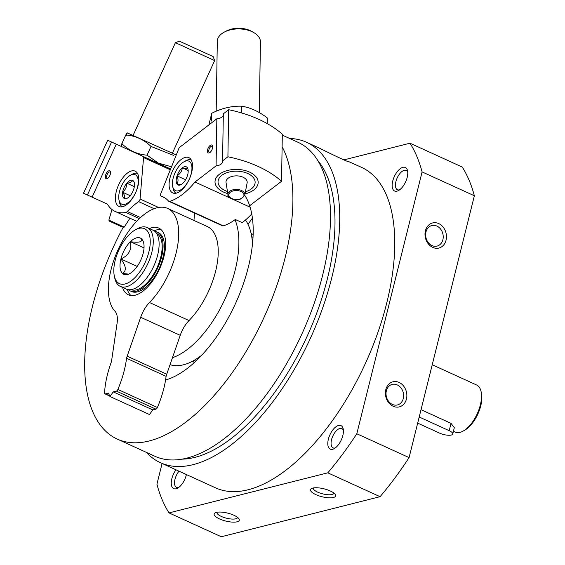 <?xml version="1.0" encoding="UTF-8"?>
<svg xmlns="http://www.w3.org/2000/svg" width="565" height="565" viewBox="0 0 565 565"><rect width="100%" height="100%" fill="white"/><g stroke="black" fill="none" stroke-linecap="round" stroke-linejoin="round"><path stroke-width="0.85" d="M289.661 138.474A176.082 84.828 114.5 0 1 306.569 142.281L320.08 148.447C328.661 152.79 349.325 162.833 348.831 161.661L361.586 167.388A176.082 84.828 114.5 0 1 386.799 302.769A176.082 84.828 114.5 0 1 215.371 487.772L160.354 462.664A176.082 84.828 114.5 0 1 146.399 452.381M306.569 142.281A176.082 84.828 114.5 0 1 331.782 277.662A176.082 84.828 114.5 0 1 160.354 462.664M344.424 159.754L409.992 143.206A228.599 110.126 114.5 0 1 422.097 171.915L356.812 433.75A228.599 110.126 114.5 0 1 327.813 472.827L169.027 512.9A228.599 110.126 114.5 0 1 156.929 484.191L162.099 463.462M409.992 143.206L462.262 167.063A228.599 110.126 114.5 0 1 474.36 195.765L409.081 457.601A228.599 110.126 114.5 0 1 380.075 496.684L221.296 536.75L169.027 512.9M422.097 171.915L474.36 195.765M425.417 230.781A12.939 10.58 75.8 0 0 438.32 248.162A12.939 10.58 75.8 0 0 443.461 227.526A12.939 10.58 75.8 0 0 425.417 230.781M385.81 389.638A12.939 10.58 75.8 0 0 398.713 407.012A12.939 10.58 75.8 0 0 403.855 386.375A12.939 10.58 75.8 0 0 385.81 389.638M356.812 433.75L409.081 457.601M327.813 472.827L380.075 496.684M233.959 515.28A12.939 4.082 14 0 1 238.903 518.734A12.939 4.082 14 0 1 225.746 521.064A12.939 4.082 14 0 1 215.216 512.829A12.939 4.082 14 0 1 233.959 515.28M330.285 490.971A12.939 4.082 14 0 1 335.229 494.424A12.939 4.082 14 0 1 322.071 496.755A12.939 4.082 14 0 1 311.548 488.52A12.939 4.082 14 0 1 330.285 490.971M186.408 474.551A12.939 6.236 114.5 0 1 186.288 475.052A12.939 6.236 114.5 0 1 177.692 488.125A12.939 6.236 114.5 0 1 171.301 484.212A12.939 6.236 114.5 0 1 176.005 469.805M407.188 177.41A12.939 6.236 114.5 0 1 398.593 190.49A12.939 6.236 114.5 0 1 392.152 185.023A12.939 6.236 114.5 0 1 399.222 169.542A12.939 6.236 114.5 0 1 407.563 170.821A12.939 6.236 114.5 0 1 407.188 177.41M342.828 435.544A12.939 6.236 114.5 0 1 334.233 448.624A12.939 6.236 114.5 0 1 327.792 443.165A12.939 6.236 114.5 0 1 334.861 427.677A12.939 6.236 114.5 0 1 343.202 428.962A12.939 6.236 114.5 0 1 342.828 435.544M335.349 447.89A10.601 5.106 114.5 0 1 333.06 447.868A10.601 5.106 114.5 0 1 332.813 436.102A10.601 5.106 114.5 0 1 341.867 428.574A10.601 5.106 114.5 0 1 343.386 430.29M282.112 146.716A172.53 83.119 114.5 0 1 285.092 257.767A172.53 83.119 114.5 0 1 117.132 439.026A172.53 83.119 114.5 0 1 123.121 227.42M244.737 195.299A106.75 51.429 114.5 0 1 248.367 267.033A106.75 51.429 114.5 0 1 165.566 380.012M282.302 135.12L297.995 142.281A172.53 83.119 114.5 0 1 322.7 274.929A172.53 83.119 114.5 0 1 154.739 456.188L117.132 439.026M317.904 160.707A168.215 81.035 114.5 0 1 327.389 278.771A168.215 81.035 114.5 0 1 181.704 459.154M399.709 189.748A10.601 5.106 114.5 0 1 397.421 189.727A10.601 5.106 114.5 0 1 397.174 177.961A10.601 5.106 114.5 0 1 406.228 170.439A10.601 5.106 114.5 0 1 407.746 172.156M178.815 487.39A10.601 5.106 114.5 0 1 176.52 487.369A10.601 5.106 114.5 0 1 179.006 471.175M386.368 390.811A10.601 8.673 75.8 0 0 388.664 401.425A10.601 8.673 75.8 0 0 397.421 404.95A10.601 8.673 75.8 0 0 403.226 392.548A10.601 8.673 75.8 0 0 392.23 384.391A10.601 8.673 75.8 0 0 386.368 390.811M425.975 231.961A10.601 8.673 75.8 0 0 428.27 242.576A10.601 8.673 75.8 0 0 437.027 246.1A10.601 8.673 75.8 0 0 442.833 233.698A10.601 8.673 75.8 0 0 431.837 225.534A10.601 8.673 75.8 0 0 425.975 231.961M333.908 493.083A10.601 3.348 14 0 1 333.887 493.21A10.601 3.348 14 0 1 322.792 493.888A10.601 3.348 14 0 1 313.307 488.075A10.601 3.348 14 0 1 313.349 487.955M237.583 517.392A10.601 3.348 14 0 1 237.554 517.519A10.601 3.348 14 0 1 226.459 518.197A10.601 3.348 14 0 1 216.981 512.384A10.601 3.348 14 0 1 217.017 512.264M201.641 355.293A83.027 40.002 114.5 0 1 170.044 364.665M245.457 220.004A83.027 40.002 114.5 0 1 252.513 243.826M235.005 219.7A83.027 40.002 114.5 0 1 235.125 270.374A83.027 40.002 114.5 0 1 172.459 357.702M110.542 172.48A3.376 1.631 -65.5 0 0 110.09 172.007A3.376 1.631 -65.5 0 0 107.202 174.408A3.376 1.631 -65.5 0 0 107.279 178.159A3.376 1.631 -65.5 0 0 107.936 178.187M106.05 173.879A4.315 2.076 -65.5 0 0 105.471 177.784A4.315 2.076 -65.5 0 0 107.484 178.491A4.315 2.076 -65.5 0 0 110.479 171.937A4.315 2.076 -65.5 0 0 108.621 170.877A4.315 2.076 -65.5 0 0 106.05 173.879M135.614 192.7A19.408 9.351 114.5 0 1 119.053 206.479A19.408 9.351 114.5 0 1 118.601 184.939A19.408 9.351 114.5 0 1 135.169 171.16A19.408 9.351 114.5 0 1 135.614 192.7M154.132 208.704L138.651 201.641A2.154 1.038 -65.5 0 0 140.064 199.007L143.559 157.579A2.154 1.038 -65.5 0 0 143.157 156.441L107.696 140.254L83.521 193.23L87.398 195.003L111.573 142.027M87.398 195.003L92.109 197.15L116.284 144.174M92.109 197.15L107.414 204.135A64.7 31.167 -65.5 0 0 115.112 211.43A64.7 31.167 -65.5 0 0 125.847 212.426A3.884 1.872 -65.5 0 0 127.273 211.515A66.854 32.205 -65.5 0 1 138.651 201.641M102.703 201.98L107.414 204.135M170.644 168.984L143.157 156.441M194.579 213.076L193.957 220.442M133.149 135.282L175.411 42.679L214.651 60.582L172.389 153.186M175.411 42.679L179.409 41.181L213.153 56.585L214.651 60.582M122.294 227.045L109.32 221.12L122.294 227.045M124.349 198.506A9.958 4.795 114.5 0 1 122.64 192.255A9.958 4.795 114.5 0 1 126.772 183.194C130.098 182.898 132.048 181.958 132.62 180.383A9.958 4.795 114.5 0 1 134.343 182.975A9.958 4.795 114.5 0 1 134.336 186.641A9.958 4.795 114.5 0 1 130.197 195.702A9.958 4.795 114.5 0 1 127.429 198.11A9.958 4.795 114.5 0 1 124.349 198.506C125.169 197.072 124.597 194.982 122.64 192.255C125.395 189.868 126.772 186.853 126.772 183.194A9.958 4.795 114.5 0 1 132.62 180.383M121.772 204.163A16.173 7.79 114.5 0 1 118.982 199.961A16.173 7.79 114.5 0 1 130.197 175.376A16.173 7.79 114.5 0 1 137.203 188.322A16.173 7.79 114.5 0 1 121.772 204.163M122.315 206.769A18.334 8.828 114.5 0 1 119.434 202.143L118.982 199.961M130.197 175.376L132.146 174.288A18.334 8.828 114.5 0 1 137.528 173.434M134.336 186.641L126.772 183.194M130.197 195.702L122.64 192.255M171.52 166.802L158.299 163.073L147.027 155.177C137.295 154.351 128.898 150.516 121.835 143.687C120.677 146.766 120.882 146.858 122.45 143.962M127.153 132.817L176.266 154.958M126.433 135.24C127.591 132.161 127.386 132.062 125.818 134.957C135.551 135.791 143.948 139.626 151.01 146.455L173.399 155.311M151.01 146.455L147.027 155.177M125.818 134.957L121.835 143.687M212.645 146.716A3.376 1.631 -65.5 0 0 212.193 146.243A3.376 1.631 -65.5 0 0 209.311 148.637A3.376 1.631 -65.5 0 0 209.389 152.388A3.376 1.631 -65.5 0 0 210.046 152.423M251.757 213.944A64.7 31.167 -65.5 0 1 242.173 222.624L235.294 219.488A64.7 31.167 -65.5 0 1 223.323 225.845L169.677 201.366A64.7 31.167 -65.5 0 0 195.003 182.029L216.077 165.863A7.762 4.569 -179.1 0 0 222.617 161.463A7.762 4.569 -179.1 0 0 222.561 160.891L227.907 156.795L228.677 109.73L223.33 113.826L222.561 160.891M212.645 146.978A4.315 2.076 -65.5 0 0 212.581 146.173A4.315 2.076 -65.5 0 0 209.799 145.749A4.315 2.076 -65.5 0 0 207.44 150.904A4.315 2.076 -65.5 0 0 209.587 152.727A4.315 2.076 -65.5 0 0 212.645 146.978M169.097 184.254A19.408 9.351 114.5 0 1 176.294 164.563A19.408 9.351 114.5 0 1 188.865 157.614A19.408 9.351 114.5 0 1 189.317 179.147A19.408 9.351 114.5 0 1 172.749 192.926A19.408 9.351 114.5 0 1 169.097 184.254M223.309 114.97A7.762 4.569 0.9 0 1 216.847 118.798L216.077 165.863M216.847 118.798L179.84 147.183A2.154 1.038 -65.5 0 0 178.78 148.687L160.7 193.802A2.154 1.038 -65.5 0 0 160.827 196.006A2.154 1.038 -65.5 0 0 160.891 196.027A66.854 32.205 -65.5 0 1 162.882 196.775A66.854 32.205 -65.5 0 1 168.554 201.098A3.884 1.872 -65.5 0 0 168.879 201.345A3.884 1.872 -65.5 0 0 169.677 201.366M168.879 201.345L222.525 225.823A3.884 1.872 -65.5 0 0 223.323 225.845M250.118 207.178L195.003 182.029M245.012 193.88A21.569 12.691 -179.1 0 0 253.784 189.953A21.569 12.691 -179.1 0 0 251.517 173.102A21.569 12.691 -179.1 0 0 221.96 172.622A21.569 12.691 -179.1 0 0 227.78 193.597M228.677 109.73A103.515 60.935 0.9 0 1 282.316 134.209L281.547 181.273A103.515 60.935 -179.1 0 0 227.907 156.795M281.547 181.273L249.666 205.731M227.455 191.507A18.546 10.919 0.9 0 1 223.747 189.847A18.546 10.919 0.9 0 1 221.805 175.355A18.546 10.919 0.9 0 1 249.045 174.147A18.546 10.919 0.9 0 1 249.172 190.257A18.546 10.919 0.9 0 1 245.415 191.803M227.97 194.777L226.042 182.573A10.594 6.236 0.9 0 1 228.14 178.25A10.594 6.236 0.9 0 1 240.521 176.351A10.594 6.236 0.9 0 1 247.117 182.912L244.793 195.052L241.128 198.795C234.842 201.599 226.953 196.931 227.97 194.777A8.454 4.979 0.9 0 1 229.644 191.323A8.454 4.979 0.9 0 1 239.525 189.812A8.454 4.979 0.9 0 1 244.793 195.052M216.176 111.241L217.313 41.252A21.569 12.691 0.9 0 1 221.685 33.759A21.569 12.691 0.9 0 1 224.249 32.12A21.569 12.691 0.9 0 1 253.812 32.608A21.569 12.691 0.9 0 1 260.444 41.958L259.293 112.569M224.249 32.12L226.339 31.011A18.546 10.919 0.9 0 1 251.757 31.428L253.812 32.608M247.993 224.291L252.421 218.132M187.326 175.927A9.958 4.795 114.5 0 1 182.057 183.95C181.739 184.571 180.023 184.557 176.916 183.915C178.342 181.866 178.385 179.183 177.043 175.863C180.179 173.843 181.937 171.167 182.318 167.847C185.405 168.49 187.121 168.497 187.46 167.876A9.958 4.795 114.5 0 1 188.039 169.422A9.958 4.795 114.5 0 1 187.326 175.927M182.057 183.95A9.958 4.795 114.5 0 1 181.132 184.564A9.958 4.795 114.5 0 1 176.916 183.915A9.958 4.795 114.5 0 1 177.043 175.863A9.958 4.795 114.5 0 1 182.318 167.847A9.958 4.795 114.5 0 1 187.46 167.876M182.396 162.826A16.173 7.79 114.5 0 1 183.9 161.823A16.173 7.79 114.5 0 1 191.945 168.66A16.173 7.79 114.5 0 1 183.109 188.011A16.173 7.79 114.5 0 1 172.678 186.408A16.173 7.79 114.5 0 1 182.396 162.826M183.9 161.823L185.843 160.735A18.334 8.828 114.5 0 1 191.224 159.888M176.012 193.216A18.334 8.828 114.5 0 1 173.13 188.597L172.678 186.408M185.581 179.762L177.043 175.863M188.18 170.524L182.318 167.847M208.916 124.886L211.713 113.283C221.664 108.275 231.608 105.909 241.538 106.192C250.182 107.47 258.784 111.39 267.344 117.972L267.252 123.608M241.538 106.192L241.424 112.894M211.713 113.283L211.585 121.037M148.885 251.926A30.192 14.542 114.5 0 1 130.572 281.356A30.192 14.542 114.5 0 1 114.285 275.805A30.192 14.542 114.5 0 1 135.226 229.92A30.192 14.542 114.5 0 1 148.885 251.926M143.157 253.374A19.923 9.598 114.5 0 1 126.956 274.639A19.923 9.598 114.5 0 1 123.297 252.195A19.923 9.598 114.5 0 1 142.648 240.259A19.923 9.598 114.5 0 1 143.157 253.374M149.414 228.557A36.661 17.663 114.5 0 1 158.772 228.083A36.661 17.663 114.5 0 1 164.02 256.27A36.661 17.663 114.5 0 1 128.326 294.789A36.661 17.663 114.5 0 1 122.556 287.416M130.903 295.516A36.661 17.663 114.5 0 1 127.33 289.485M154.104 230.81A36.661 17.663 114.5 0 1 161.004 229.56M152.825 409.929L155.919 409.152A2.154 1.038 114.5 0 0 157.402 407.492A64.7 31.167 114.5 0 0 166.096 376.332A12.939 6.236 114.5 0 1 166.724 374.228L180.221 335.32A21.569 10.389 114.5 0 1 189.021 320.56A58.23 28.052 114.5 0 0 216.734 266.193A58.23 28.052 114.5 0 0 207.263 226.516L167.72 208.464A58.23 28.052 114.5 0 0 120.458 244.786A58.23 28.052 114.5 0 0 114.956 311.23A21.569 10.389 114.5 0 1 117.089 323.229L111.693 360.089A12.939 6.236 114.5 0 1 111.284 362.137A64.7 31.167 114.5 0 0 104.567 392.802A2.154 1.038 114.5 0 0 104.97 393.854A2.154 1.038 114.5 0 0 105.373 393.883L108.466 393.099L109.885 396.468L149.428 414.512L152.825 409.929L113.283 391.884L109.885 396.468M166.096 376.332L126.553 358.281A64.7 31.167 114.5 0 1 117.859 389.447A2.154 1.038 114.5 0 1 116.376 391.107L113.283 391.884M126.553 358.281A12.939 6.236 114.5 0 1 127.182 356.183L140.678 317.276A21.569 10.389 114.5 0 1 149.478 302.515A58.23 28.052 114.5 0 0 177.191 248.148A58.23 28.052 114.5 0 0 167.72 208.464M432.232 364.743L476.655 385.012A25.877 12.465 114.5 0 1 481.119 391.736L481.479 393.48A24.154 11.639 114.5 0 1 480.766 405.776A24.154 11.639 114.5 0 1 464.727 430.191L463.166 431.067A25.877 12.465 114.5 0 1 455.164 432.098L453.427 431.307M481.119 391.736A25.877 12.465 114.5 0 1 480.356 404.907A25.877 12.465 114.5 0 1 463.166 431.067M421.024 409.682L451.025 423.369L454.317 427.677L452.756 433.991A8.623 2.719 -166 0 0 449.203 430.692L419.202 416.998M135.226 229.92L137.175 228.825A32.346 15.587 114.5 0 1 147.175 227.54A32.346 15.587 114.5 0 1 151.808 252.407A32.346 15.587 114.5 0 1 120.317 286.399A32.346 15.587 114.5 0 1 114.737 277.994L114.285 275.805M147.175 227.54L153.023 230.202A32.346 15.587 114.5 0 1 157.656 255.076A32.346 15.587 114.5 0 1 126.165 289.061L120.317 286.399M156.689 233.55A30.842 14.86 114.5 0 1 160.764 257.096A30.842 14.86 114.5 0 1 131.087 289.64M154.874 231.396A32.346 15.587 114.5 0 1 156.978 232.01A32.346 15.587 114.5 0 1 161.611 256.877A32.346 15.587 114.5 0 1 130.12 290.869A32.346 15.587 114.5 0 1 128.269 289.676M156.978 232.01L158.355 232.639A32.346 15.587 114.5 0 1 162.988 257.506A32.346 15.587 114.5 0 1 131.49 291.498L130.12 290.869M417.676 423.129L439.57 433.122A8.623 2.719 -166 0 0 447.967 435.234A8.623 2.719 -166 0 0 452.756 433.991M141.561 238.896C142.571 241.975 138.863 242.908 130.437 241.7C131.977 249.596 128.806 255.359 120.91 258.989C126.15 265.953 126.687 270.776 122.513 273.474L127.464 273.983M144.018 247.901L130.437 241.7M137.196 266.426L120.91 258.989M194.325 362.518A71.169 34.288 114.5 0 1 192.644 361.169M140.516 217.56L127.273 211.515M139.393 218.606L125.847 212.426M170.319 169.79L143.559 157.579M158.596 207.468L140.064 199.007M111.99 209.523L108.854 220.096L124.236 227.116L129.929 218.189M164.754 197.792L160.891 196.027M230.315 192.234A7.599 4.478 0.9 0 1 243.381 193.336A7.599 4.478 0.9 0 1 235.436 199.431A7.599 4.478 0.9 0 1 230.315 192.234M251.128 233.5L253.155 234.426M109.61 395.811L105.373 393.883M155.919 409.152L116.376 391.107M157.402 407.492L117.859 389.447M166.724 374.228L127.182 356.183M180.221 335.32L140.678 317.276M189.021 320.56L149.478 302.515M451.025 423.369L449.203 430.692M194.099 360.364L195.808 361.148M136.723 221.289L115.112 211.43M108.854 220.096L109.32 221.12M124.236 227.116L123.156 227.434M121.383 146.505L121.094 146.095M164.782 197.806L160.827 196.006M251.75 236.728L253.028 237.314M109.688 396.009L104.97 393.854"/></g></svg>
